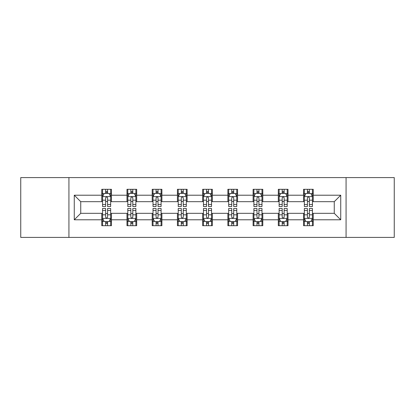 <?xml version="1.0" encoding="UTF-8"?>
<svg xmlns="http://www.w3.org/2000/svg" width="415" height="415" viewBox="0 0 415 415"><rect width="100%" height="100%" fill="white"/><g stroke="black" fill="none" stroke-linecap="round" stroke-linejoin="round"><path stroke-width="0.62" d="M346.069 237.411L394.25 237.411L394.25 177.589L346.069 177.589L346.069 237.411L68.931 237.411L68.931 177.589L20.75 177.589L20.75 237.411L68.931 237.411M346.069 177.589L68.931 177.589M313.242 195.211L313.242 189.313L303.541 189.313L303.541 195.211L288.02 195.211L288.02 189.313L278.32 189.313L278.32 195.211L262.799 195.211L262.799 189.313L253.098 189.313L253.098 195.211L237.572 195.211L237.572 189.313L227.871 189.313L227.871 195.211L212.35 195.211L212.35 189.313L202.65 189.313L202.65 195.211L187.129 195.211L187.129 189.313L177.428 189.313L177.428 195.211L161.902 195.211L161.902 189.313L152.201 189.313L152.201 195.211L136.68 195.211L136.68 189.313L126.98 189.313L126.98 195.211L111.459 195.211L111.459 189.313L101.758 189.313L101.758 195.211L74.269 195.211L74.269 219.789L80.738 213.32L101.758 213.32L101.758 225.687L111.459 225.687L111.459 213.32L126.98 213.32L126.98 225.687L136.68 225.687L136.68 213.32L152.201 213.32L152.201 225.687L161.902 225.687L161.902 213.32L177.428 213.32L177.428 225.687L187.129 225.687L187.129 213.32L202.65 213.32L202.65 225.687L212.35 225.687L212.35 213.32L227.871 213.32L227.871 225.687L237.572 225.687L237.572 213.32L253.098 213.32L253.098 225.687L262.799 225.687L262.799 213.32L278.32 213.32L278.32 225.687L288.02 225.687L288.02 213.32L303.541 213.32L303.541 225.687L313.242 225.687L313.242 213.32L334.262 213.32L334.262 201.68L313.242 201.68L313.242 195.211L340.731 195.211L340.731 219.789L313.242 219.789M303.541 219.789L288.02 219.789M278.32 219.789L262.799 219.789M253.098 219.789L237.572 219.789M227.871 219.789L212.35 219.789M202.65 219.789L187.129 219.789M177.428 219.789L161.902 219.789M152.201 219.789L136.68 219.789M126.98 219.789L111.459 219.789M101.758 219.789L74.269 219.789M303.541 195.211L303.541 201.68L288.02 201.68L288.02 195.211M278.32 195.211L278.32 201.68L262.799 201.68L262.799 195.211M253.098 195.211L253.098 201.68L237.572 201.68L237.572 195.211M227.871 195.211L227.871 201.68L212.35 201.68L212.35 195.211M202.65 195.211L202.65 201.68L187.129 201.68L187.129 195.211M177.428 195.211L177.428 201.68L161.902 201.68L161.902 195.211M152.201 195.211L152.201 201.68L136.68 201.68L136.68 195.211M126.98 195.211L126.98 201.68L111.459 201.68L111.459 195.211M101.758 195.211L101.758 201.68L80.738 201.68L74.269 195.211M80.738 201.68L80.738 213.32M340.731 219.789L334.262 213.32M334.262 201.68L340.731 195.211M101.758 193.354L102.562 193.354M105.638 193.354L107.578 193.354M110.649 193.354L111.459 193.354M101.758 201.519L102.562 201.519M105.638 201.519L107.578 201.519M110.649 201.519L111.459 201.519M101.758 213.481L102.562 213.481M105.638 213.481L107.578 213.481M110.649 213.481L111.459 213.481M101.758 221.646L102.562 221.646M105.638 221.646L107.578 221.646M110.649 221.646L111.459 221.646M126.98 213.481L127.789 213.481M130.86 213.481L132.8 213.481M135.871 213.481L136.68 213.481M126.98 221.646L127.789 221.646M130.86 221.646L132.8 221.646M135.871 221.646L136.68 221.646M126.98 193.354L127.789 193.354M130.86 193.354L132.8 193.354M135.871 193.354L136.68 193.354M126.98 201.519L127.789 201.519M130.86 201.519L132.8 201.519M135.871 201.519L136.68 201.519M152.201 213.481L153.011 213.481M156.082 213.481L158.022 213.481M161.098 213.481L161.902 213.481M152.201 221.646L153.011 221.646M156.082 221.646L158.022 221.646M161.098 221.646L161.902 221.646M152.201 193.354L153.011 193.354M156.082 193.354L158.022 193.354M161.098 193.354L161.902 193.354M152.201 201.519L153.011 201.519M156.082 201.519L158.022 201.519M161.098 201.519L161.902 201.519M177.428 213.481L178.232 213.481M181.308 213.481L183.248 213.481M186.319 213.481L187.129 213.481M177.428 221.646L178.232 221.646M181.308 221.646L183.248 221.646M186.319 221.646L187.129 221.646M177.428 193.354L178.232 193.354M181.308 193.354L183.248 193.354M186.319 193.354L187.129 193.354M177.428 201.519L178.232 201.519M181.308 201.519L183.248 201.519M186.319 201.519L187.129 201.519M202.65 213.481L203.459 213.481M206.53 213.481L208.47 213.481M211.541 213.481L212.35 213.481M202.65 221.646L203.459 221.646M206.53 221.646L208.47 221.646M211.541 221.646L212.35 221.646M202.65 193.354L203.459 193.354M206.53 193.354L208.47 193.354M211.541 193.354L212.35 193.354M202.65 201.519L203.459 201.519M206.53 201.519L208.47 201.519M211.541 201.519L212.35 201.519M227.871 213.481L228.681 213.481M231.752 213.481L233.692 213.481M236.768 213.481L237.572 213.481M227.871 221.646L228.681 221.646M231.752 221.646L233.692 221.646M236.768 221.646L237.572 221.646M227.871 193.354L228.681 193.354M231.752 193.354L233.692 193.354M236.768 193.354L237.572 193.354M227.871 201.519L228.681 201.519M231.752 201.519L233.692 201.519M236.768 201.519L237.572 201.519M253.098 213.481L253.902 213.481M256.978 213.481L258.919 213.481M261.99 213.481L262.799 213.481M253.098 221.646L253.902 221.646M256.978 221.646L258.919 221.646M261.99 221.646L262.799 221.646M253.098 193.354L253.902 193.354M256.978 193.354L258.919 193.354M261.99 193.354L262.799 193.354M253.098 201.519L253.902 201.519M256.978 201.519L258.919 201.519M261.99 201.519L262.799 201.519M278.32 213.481L279.129 213.481M282.2 213.481L284.14 213.481M287.211 213.481L288.02 213.481M278.32 221.646L279.129 221.646M282.2 221.646L284.14 221.646M287.211 221.646L288.02 221.646M278.32 193.354L279.129 193.354M282.2 193.354L284.14 193.354M287.211 193.354L288.02 193.354M278.32 201.519L279.129 201.519M282.2 201.519L284.14 201.519M287.211 201.519L288.02 201.519M303.541 213.481L304.351 213.481M307.422 213.481L309.362 213.481M312.438 213.481L313.242 213.481M303.541 221.646L304.351 221.646M307.422 221.646L309.362 221.646M312.438 221.646L313.242 221.646M303.541 193.354L304.351 193.354M307.422 193.354L309.362 193.354M312.438 193.354L313.242 193.354M303.541 201.519L304.351 201.519M307.422 201.519L309.362 201.519M312.438 201.519L313.242 201.519M107.578 191.414L105.638 191.414M110.649 204.502L107.578 204.502L107.578 206.53L110.649 206.53L110.649 196.669L109.031 193.432L104.181 193.432L102.562 196.669L102.562 206.53L105.638 206.53L105.638 204.502L102.562 204.502M102.562 196.669L102.562 189.313M110.649 196.669L110.649 189.313M105.638 193.432L105.638 189.313M107.578 189.313L107.578 193.432M107.578 204.502L107.578 197.877C106.93 196.632 106.282 196.632 105.638 197.877L105.638 204.502M105.638 223.586L107.578 223.586M102.562 210.498L105.638 210.498L105.638 208.47L102.562 208.47L102.562 218.332L104.181 221.569L109.031 221.569L110.649 218.332L110.649 208.47L107.578 208.47L107.578 210.498L110.649 210.498M110.649 218.332L110.649 225.687M102.562 218.332L102.562 225.687M107.578 221.569L107.578 225.687M105.638 225.687L105.638 221.569M105.638 210.498L105.638 217.123C106.282 218.368 106.93 218.368 107.578 217.123L107.578 210.498M132.8 191.414L130.86 191.414M135.871 204.502L132.8 204.502L132.8 206.53L135.871 206.53L135.871 196.669L134.258 193.432L129.402 193.432L127.789 196.669L127.789 206.53L130.86 206.53L130.86 204.502L127.789 204.502M127.789 196.669L127.789 189.313M135.871 196.669L135.871 189.313M130.86 193.432L130.86 189.313M132.8 189.313L132.8 193.432M132.8 204.502L132.8 197.877C132.152 196.632 131.508 196.632 130.86 197.877L130.86 204.502M158.022 191.414L156.082 191.414M161.098 204.502L158.022 204.502L158.022 206.53L161.098 206.53L161.098 196.669L159.479 193.432L154.629 193.432L153.011 196.669L153.011 206.53L156.082 206.53L156.082 204.502L153.011 204.502M153.011 196.669L153.011 189.313M161.098 196.669L161.098 189.313M156.082 193.432L156.082 189.313M158.022 189.313L158.022 193.432M158.022 204.502L158.022 197.877C157.378 196.632 156.73 196.632 156.082 197.877L156.082 204.502M130.86 223.586L132.8 223.586M127.789 210.498L130.86 210.498L130.86 208.47L127.789 208.47L127.789 218.332L129.402 221.569L134.258 221.569L135.871 218.332L135.871 208.47L132.8 208.47L132.8 210.498L135.871 210.498M135.871 218.332L135.871 225.687M127.789 218.332L127.789 225.687M132.8 221.569L132.8 225.687M130.86 225.687L130.86 221.569M130.86 210.498L130.86 217.123C131.503 218.368 132.152 218.368 132.8 217.123L132.8 210.498M156.082 223.586L158.022 223.586M153.011 210.498L156.082 210.498L156.082 208.47L153.011 208.47L153.011 218.332L154.629 221.569L159.479 221.569L161.098 218.332L161.098 208.47L158.022 208.47L158.022 210.498L161.098 210.498M161.098 218.332L161.098 225.687M153.011 218.332L153.011 225.687M158.022 221.569L158.022 225.687M156.082 225.687L156.082 221.569M156.082 210.498L156.082 217.123C156.73 218.368 157.373 218.368 158.022 217.123L158.022 210.498M183.248 191.414L181.308 191.414M186.319 204.502L183.248 204.502L183.248 206.53L186.319 206.53L186.319 196.669L184.701 193.432L179.851 193.432L178.232 196.669L178.232 206.53L181.308 206.53L181.308 204.502L178.232 204.502M178.232 196.669L178.232 189.313M186.319 196.669L186.319 189.313M181.308 193.432L181.308 189.313M183.248 189.313L183.248 193.432M183.248 204.502L183.248 197.877C182.6 196.632 181.952 196.632 181.308 197.877L181.308 204.502M208.47 191.414L206.53 191.414M211.541 204.502L208.47 204.502L208.47 206.53L211.541 206.53L211.541 196.669L209.928 193.432L205.072 193.432L203.459 196.669L203.459 206.53L206.53 206.53L206.53 204.502L203.459 204.502M203.459 196.669L203.459 189.313M211.541 196.669L211.541 189.313M206.53 193.432L206.53 189.313M208.47 189.313L208.47 193.432M208.47 204.502L208.47 197.877C207.827 196.632 207.178 196.632 206.53 197.877L206.53 204.502M233.692 191.414L231.752 191.414M236.768 204.502L233.692 204.502L233.692 206.53L236.768 206.53L236.768 196.669L235.149 193.432L230.299 193.432L228.681 196.669L228.681 206.53L231.752 206.53L231.752 204.502L228.681 204.502M228.681 196.669L228.681 189.313M236.768 196.669L236.768 189.313M231.752 193.432L231.752 189.313M233.692 189.313L233.692 193.432M233.692 204.502L233.692 197.877C233.048 196.632 232.4 196.632 231.752 197.877L231.752 204.502M181.308 223.586L183.248 223.586M178.232 210.498L181.308 210.498L181.308 208.47L178.232 208.47L178.232 218.332L179.851 221.569L184.701 221.569L186.319 218.332L186.319 208.47L183.248 208.47L183.248 210.498L186.319 210.498M186.319 218.332L186.319 225.687M178.232 218.332L178.232 225.687M183.248 221.569L183.248 225.687M181.308 225.687L181.308 221.569M181.308 210.498L181.308 217.123C181.952 218.368 182.6 218.368 183.248 217.123L183.248 210.498M206.53 223.586L208.47 223.586M203.459 210.498L206.53 210.498L206.53 208.47L203.459 208.47L203.459 218.332L205.072 221.569L209.928 221.569L211.541 218.332L211.541 208.47L208.47 208.47L208.47 210.498L211.541 210.498M211.541 218.332L211.541 225.687M203.459 218.332L203.459 225.687M208.47 221.569L208.47 225.687M206.53 225.687L206.53 221.569M206.53 210.498L206.53 217.123C207.173 218.368 207.822 218.368 208.47 217.123L208.47 210.498M231.752 223.586L233.692 223.586M228.681 210.498L231.752 210.498L231.752 208.47L228.681 208.47L228.681 218.332L230.299 221.569L235.149 221.569L236.768 218.332L236.768 208.47L233.692 208.47L233.692 210.498L236.768 210.498M236.768 218.332L236.768 225.687M228.681 218.332L228.681 225.687M233.692 221.569L233.692 225.687M231.752 225.687L231.752 221.569M231.752 210.498L231.752 217.123C232.4 218.368 233.048 218.368 233.692 217.123L233.692 210.498M258.919 191.414L256.978 191.414M261.99 204.502L258.919 204.502L258.919 206.53L261.99 206.53L261.99 196.669L260.371 193.432L255.521 193.432L253.902 196.669L253.902 206.53L256.978 206.53L256.978 204.502L253.902 204.502M253.902 196.669L253.902 189.313M261.99 196.669L261.99 189.313M256.978 193.432L256.978 189.313M258.919 189.313L258.919 193.432M258.919 204.502L258.919 197.877C258.27 196.632 257.627 196.632 256.978 197.877L256.978 204.502M256.978 223.586L258.919 223.586M253.902 210.498L256.978 210.498L256.978 208.47L253.902 208.47L253.902 218.332L255.521 221.569L260.371 221.569L261.99 218.332L261.99 208.47L258.919 208.47L258.919 210.498L261.99 210.498M261.99 218.332L261.99 225.687M253.902 218.332L253.902 225.687M258.919 221.569L258.919 225.687M256.978 225.687L256.978 221.569M256.978 210.498L256.978 217.123C257.622 218.368 258.27 218.368 258.919 217.123L258.919 210.498M284.14 191.414L282.2 191.414M287.211 204.502L284.14 204.502L284.14 206.53L287.211 206.53L287.211 196.669L285.598 193.432L280.742 193.432L279.129 196.669L279.129 206.53L282.2 206.53L282.2 204.502L279.129 204.502M279.129 196.669L279.129 189.313M287.211 196.669L287.211 189.313M282.2 193.432L282.2 189.313M284.14 189.313L284.14 193.432M284.14 204.502L284.14 197.877C283.497 196.632 282.848 196.632 282.2 197.877L282.2 204.502M282.2 223.586L284.14 223.586M279.129 210.498L282.2 210.498L282.2 208.47L279.129 208.47L279.129 218.332L280.742 221.569L285.598 221.569L287.211 218.332L287.211 208.47L284.14 208.47L284.14 210.498L287.211 210.498M287.211 218.332L287.211 225.687M279.129 218.332L279.129 225.687M284.14 221.569L284.14 225.687M282.2 225.687L282.2 221.569M282.2 210.498L282.2 217.123C282.848 218.368 283.492 218.368 284.14 217.123L284.14 210.498M309.362 191.414L307.422 191.414M312.438 204.502L309.362 204.502L309.362 206.53L312.438 206.53L312.438 196.669L310.819 193.432L305.969 193.432L304.351 196.669L304.351 206.53L307.422 206.53L307.422 204.502L304.351 204.502M304.351 196.669L304.351 189.313M312.438 196.669L312.438 189.313M307.422 193.432L307.422 189.313M309.362 189.313L309.362 193.432M309.362 204.502L309.362 197.877C308.719 196.632 308.07 196.632 307.422 197.877L307.422 204.502M307.422 223.586L309.362 223.586M304.351 210.498L307.422 210.498L307.422 208.47L304.351 208.47L304.351 218.332L305.969 221.569L310.819 221.569L312.438 218.332L312.438 208.47L309.362 208.47L309.362 210.498L312.438 210.498M312.438 218.332L312.438 225.687M304.351 218.332L304.351 225.687M309.362 221.569L309.362 225.687M307.422 225.687L307.422 221.569M307.422 210.498L307.422 217.123C308.07 218.368 308.719 218.368 309.362 217.123L309.362 210.498M110.608 196.585L102.604 196.585M102.562 193.629L104.082 193.629M109.129 193.629L110.649 193.629M105.638 200.17L102.562 200.17M110.649 200.17L107.578 200.17M107.578 192.441L105.638 192.441M102.604 218.415L110.608 218.415M110.649 221.371L109.129 221.371M104.082 221.371L102.562 221.371M107.578 214.83L110.649 214.83M102.562 214.83L105.638 214.83M105.638 222.559L107.578 222.559M135.829 196.585L127.83 196.585M127.789 193.629L129.309 193.629M134.351 193.629L135.871 193.629M130.86 200.17L127.789 200.17M135.871 200.17L132.8 200.17M132.8 192.441L130.86 192.441M161.056 196.585L153.052 196.585M153.011 193.629L154.53 193.629M159.578 193.629L161.098 193.629M156.082 200.17L153.011 200.17M161.098 200.17L158.022 200.17M158.022 192.441L156.082 192.441M127.83 218.415L135.829 218.415M135.871 221.371L134.351 221.371M129.309 221.371L127.789 221.371M132.8 214.83L135.871 214.83M127.789 214.83L130.86 214.83M130.86 222.559L132.8 222.559M153.052 218.415L161.056 218.415M161.098 221.371L159.578 221.371M154.53 221.371L153.011 221.371M158.022 214.83L161.098 214.83M153.011 214.83L156.082 214.83M156.082 222.559L158.022 222.559M186.278 196.585L178.274 196.585M178.232 193.629L179.752 193.629M184.8 193.629L186.319 193.629M181.308 200.17L178.232 200.17M186.319 200.17L183.248 200.17M183.248 192.441L181.308 192.441M211.5 196.585L203.5 196.585M203.459 193.629L204.979 193.629M210.021 193.629L211.541 193.629M206.53 200.17L203.459 200.17M211.541 200.17L208.47 200.17M208.47 192.441L206.53 192.441M236.726 196.585L228.722 196.585M228.681 193.629L230.201 193.629M235.248 193.629L236.768 193.629M231.752 200.17L228.681 200.17M236.768 200.17L233.692 200.17M233.692 192.441L231.752 192.441M178.274 218.415L186.278 218.415M186.319 221.371L184.8 221.371M179.752 221.371L178.232 221.371M183.248 214.83L186.319 214.83M178.232 214.83L181.308 214.83M181.308 222.559L183.248 222.559M203.5 218.415L211.5 218.415M211.541 221.371L210.021 221.371M204.979 221.371L203.459 221.371M208.47 214.83L211.541 214.83M203.459 214.83L206.53 214.83M206.53 222.559L208.47 222.559M228.722 218.415L236.726 218.415M236.768 221.371L235.248 221.371M230.201 221.371L228.681 221.371M233.692 214.83L236.768 214.83M228.681 214.83L231.752 214.83M231.752 222.559L233.692 222.559M261.948 196.585L253.944 196.585M253.902 193.629L255.422 193.629M260.47 193.629L261.99 193.629M256.978 200.17L253.902 200.17M261.99 200.17L258.919 200.17M258.919 192.441L256.978 192.441M253.944 218.415L261.948 218.415M261.99 221.371L260.47 221.371M255.422 221.371L253.902 221.371M258.919 214.83L261.99 214.83M253.902 214.83L256.978 214.83M256.978 222.559L258.919 222.559M287.17 196.585L279.171 196.585M279.129 193.629L280.649 193.629M285.691 193.629L287.211 193.629M282.2 200.17L279.129 200.17M287.211 200.17L284.14 200.17M284.14 192.441L282.2 192.441M279.171 218.415L287.17 218.415M287.211 221.371L285.691 221.371M280.649 221.371L279.129 221.371M284.14 214.83L287.211 214.83M279.129 214.83L282.2 214.83M282.2 222.559L284.14 222.559M312.396 196.585L304.392 196.585M304.351 193.629L305.871 193.629M310.918 193.629L312.438 193.629M307.422 200.17L304.351 200.17M312.438 200.17L309.362 200.17M309.362 192.441L307.422 192.441M304.392 218.415L312.396 218.415M312.438 221.371L310.918 221.371M305.871 221.371L304.351 221.371M309.362 214.83L312.438 214.83M304.351 214.83L307.422 214.83M307.422 222.559L309.362 222.559"/></g></svg>
